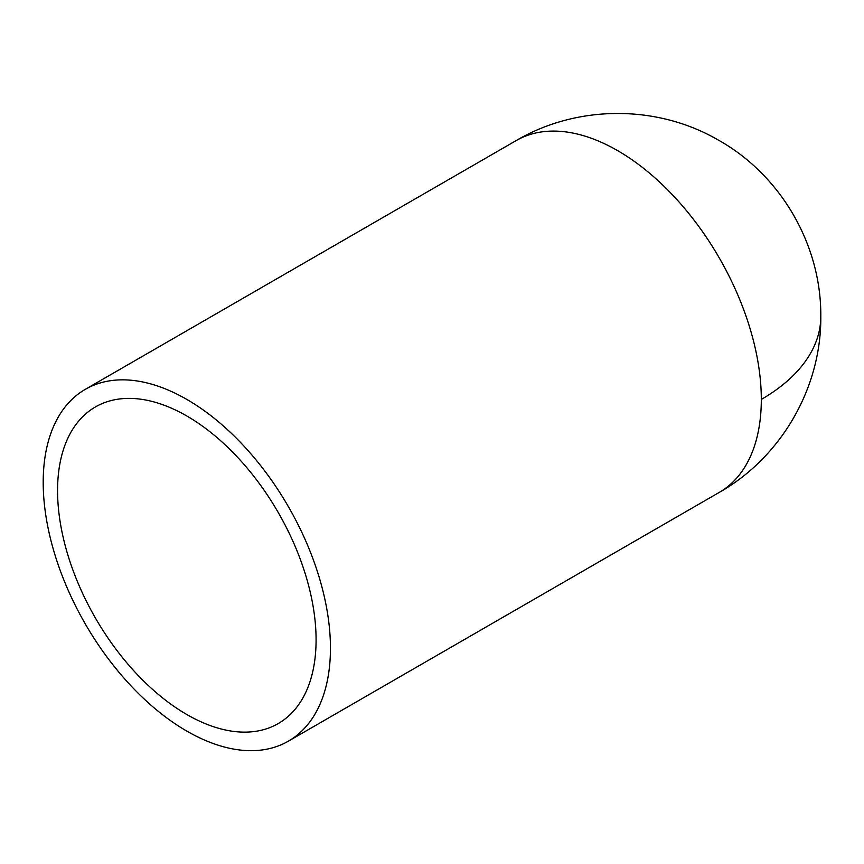 <?xml version="1.0" encoding="UTF-8"?>
<svg xmlns="http://www.w3.org/2000/svg" width="864" height="864" viewBox="0 0 864 864"><rect width="100%" height="100%" fill="white"/><g stroke="black" fill="none" stroke-linecap="round" stroke-linejoin="round"><path stroke-width="1.3" d="M330.448 648.184A203.116 117.266 -120 0 0 241.78 443.772A203.116 117.266 -120 0 0 85.266 389.362A203.116 117.266 -120 0 0 43.2 482.339A203.116 117.266 -120 0 0 131.857 686.75A203.116 117.266 -120 0 0 288.382 741.161A203.116 117.266 -120 0 0 330.448 648.184M316.084 639.889A182.801 105.538 -120 0 0 236.293 455.922A182.801 105.538 -120 0 0 95.418 406.955A182.801 105.538 -120 0 0 57.564 490.633A182.801 105.538 -120 0 0 137.354 674.6A182.801 105.538 -120 0 0 278.219 723.568A182.801 105.538 -120 0 0 316.084 639.889M761.314 399.427A203.116 117.266 0 0 0 820.8 316.505C821.448 387.72 781.218 457.38 719.248 492.404A203.116 117.266 -120 0 0 761.314 399.427A203.116 117.266 -120 0 0 672.646 195.016A203.116 117.266 -120 0 0 516.132 140.605L85.266 389.362M820.8 316.505C821.47 244.588 780.397 174.29 717.422 139.558C656.316 104.404 576.839 104.825 516.132 140.605M719.248 492.404L288.382 741.161"/></g></svg>

